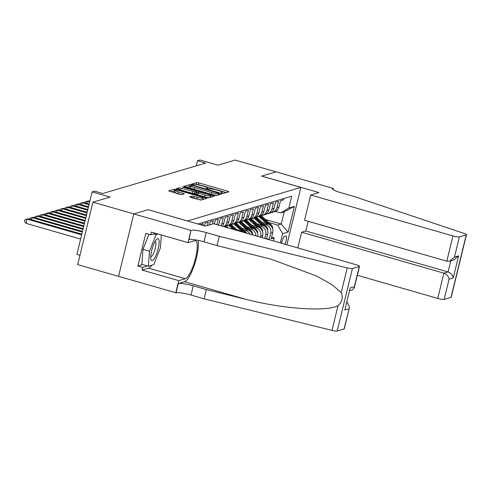 <?xml version="1.0" encoding="UTF-8"?>
<svg xmlns="http://www.w3.org/2000/svg" width="491" height="491" viewBox="0 0 491 491"><rect width="100%" height="100%" fill="white"/><g stroke="black" fill="none" stroke-linecap="round" stroke-linejoin="round"><path stroke-width="0.74" d="M222.159 193.153L223.626 193.374L228.855 191.828L227.744 191.22L198.855 182.904L196.756 182.584L191.521 184.131L194.448 184.579A5.524 0.853 13.7 0 1 201.163 185.592L203.569 186.285A5.524 0.853 13.7 0 1 207.362 188.059A5.524 0.853 13.7 0 1 207.128 188.231L206.398 188.47L207.227 188.857L209.375 188.875A5.524 0.853 13.7 0 1 216.089 189.888L218.495 190.582A5.524 0.853 13.7 0 1 222.288 192.355A5.524 0.853 13.7 0 1 222.055 192.527L221.324 192.767L222.159 193.153M189.538 196.848L200.856 200.107L206.668 198.389L205.557 197.781L174.569 189.152L168.683 190.919L179.657 194.295L181.756 194.608L184.315 193.822L178.276 191.871A4.622 0.712 13.7 0 1 175.103 190.385A4.622 0.712 13.7 0 1 180.909 191.091L199.929 196.566A4.622 0.712 13.7 0 1 203.102 198.051A4.622 0.712 13.7 0 1 197.296 197.345L192.03 196.118L189.508 196.983M148.208 209.688L187.464 220.944L300.873 187.402L261.629 176.109L276.052 171.844L235.177 160.072L217.986 165.16L200.003 159.98L197.492 160.723L205.668 163.073L102.797 193.497L94.622 191.146L92.112 191.889L76.884 254.369L79.965 255.259M148.221 209.645L133.791 213.916L92.916 202.151L110.101 197.063L92.112 191.889M214.076 195.258L216.175 195.578L221.987 193.859L220.876 193.251L191.981 184.935L189.888 184.616L184.002 186.39L214.076 195.258M214.328 196.124L208.515 197.842L206.416 197.523L176.343 188.654L178.902 187.869L181.001 188.182L194.817 191.871L196.535 191.33L195.35 190.778L183.155 187.267L182.321 186.875L183.843 187.059L214.328 196.124M344.038 328.995L349.5 307.348L344.259 328.835A5.278 0.816 -166.3 0 1 344.038 328.995L337.188 331.02A5.278 0.816 -166.3 0 1 331.996 330.375L204.084 298.816L191.005 295.048A12.318 1.903 13.7 0 0 176.048 292.796L77.682 264.631L92.916 202.151M268.632 239.547L269.215 239.375L270.713 233.213A7.04 6.721 -106.5 0 0 265.821 224.571L263.679 223.957M266.601 238.626L269.215 239.375M283.816 198.56L283.491 199.898L280.484 200.788L278.98 206.95A7.04 6.721 -106.5 0 1 274.432 211.817L272.425 212.407A7.04 6.721 -106.5 0 0 276.973 207.546L278.477 201.378L275.463 202.267L273.96 208.436A7.04 6.721 -106.5 0 1 269.418 213.297L267.411 213.892A7.04 6.721 73.5 0 1 265.846 214.15M267.411 213.892A7.04 6.721 73.5 0 0 271.953 209.025L273.456 202.863L270.449 203.753L268.945 209.915A7.04 6.721 -106.5 0 1 264.397 214.782L262.39 215.377A7.04 6.721 73.5 0 1 260.831 215.635M262.39 215.377A7.04 6.721 73.5 0 0 266.938 210.51L268.436 204.348L265.428 205.238L263.925 211.4A7.04 6.721 -106.5 0 1 259.383 216.267L257.376 216.862A7.04 6.721 73.5 0 1 255.811 217.12M257.376 216.862A7.04 6.721 73.5 0 0 261.918 211.995L263.421 205.833L260.408 206.723L258.91 212.885A7.04 6.721 -106.5 0 1 254.363 217.752L252.356 218.348A7.04 6.721 73.5 0 1 250.797 218.605M252.356 218.348A7.04 6.721 73.5 0 0 256.897 213.481L258.401 207.319L255.394 208.209L253.89 214.371A7.04 6.721 -106.5 0 1 249.342 219.238L247.335 219.827A7.04 6.721 73.5 0 1 245.776 220.091M247.335 219.827A7.04 6.721 73.5 0 0 251.883 214.966L253.387 208.798L250.373 209.688L248.869 215.856A7.04 6.721 -106.5 0 1 244.328 220.717L242.321 221.312A7.04 6.721 73.5 0 1 240.756 221.57M242.321 221.312A7.04 6.721 73.5 0 0 246.863 216.445L248.366 210.283L245.359 211.173L243.855 217.341A7.04 6.721 -106.5 0 1 239.307 222.202L237.3 222.797A7.04 6.721 73.5 0 1 235.741 223.055M237.3 222.797A7.04 6.721 73.5 0 0 241.848 217.93L243.346 211.768L240.338 212.658L238.835 218.82A7.04 6.721 -106.5 0 1 234.293 223.687L232.286 224.283A7.04 6.721 73.5 0 1 230.721 224.54M232.286 224.283A7.04 6.721 73.5 0 0 236.828 219.416L238.331 213.254L235.318 214.144L233.82 220.306A7.04 6.721 -106.5 0 1 229.272 225.173L227.265 225.768A7.04 6.721 73.5 0 1 225.707 226.026M227.265 225.768A7.04 6.721 73.5 0 0 231.807 220.901L233.311 214.739L230.304 215.629L228.8 221.791A7.04 6.721 -106.5 0 1 224.252 226.658L224.056 226.713M223.7 226.615A7.04 6.721 73.5 0 0 226.793 222.386L228.297 216.218L225.283 217.108L223.779 223.276A7.04 6.721 -106.5 0 1 222.263 226.204M220.968 225.829A7.04 6.721 73.5 0 0 221.772 223.865L223.276 217.703L220.269 218.593L218.765 224.761A7.04 6.721 -106.5 0 1 218.655 225.16M216.924 224.663L218.262 219.189L215.248 220.078L214.315 223.914M212.413 224.062L213.241 220.674L210.228 221.564L209.405 224.952M207.398 225.547L208.221 222.159L205.213 223.049L204.52 225.897M202.777 225.394L203.206 223.638L200.168 224.645M245.377 232.851A7.04 6.721 -106.5 0 0 242.738 231.402L236.748 229.678M252.601 234.931A7.04 6.721 -106.5 0 0 247.759 229.917L241.762 228.192M250.097 234.213A7.04 6.721 73.5 0 0 245.752 230.512L243.604 229.892M257.793 236.429A7.04 6.721 -106.5 0 0 252.773 228.432L246.783 226.707M255.866 235.87A7.04 6.721 73.5 0 0 250.766 229.027L248.624 228.407M262.176 237.687L262.685 235.588A7.04 6.721 -106.5 0 0 257.793 226.946L251.803 225.222M260.433 237.19L260.678 236.177A7.04 6.721 73.5 0 0 255.786 227.542L253.644 226.928M266.527 238.939L267.705 234.103A7.04 6.721 -106.5 0 0 262.808 225.467L256.818 223.743M264.784 238.442L265.699 234.698A7.04 6.721 73.5 0 0 260.801 226.056L258.659 225.443M284.921 244.236A5.456 1.387 106.1 0 0 286.431 238.994A5.456 1.387 106.1 0 0 286.032 236.042A5.456 1.387 106.1 0 0 285.799 236.048L284.694 236.374A5.456 1.387 106.1 0 0 281.607 243.284M300.873 187.402L286.879 244.8M280.355 242.922L282.601 233.704L277.71 225.068L268.694 222.472M277.71 225.068L281.22 224.025L284.185 211.867L280.668 212.91L288.855 208.037L291.74 196.216L197.861 223.982M288.855 208.037L294.379 206.404L288.119 232.071L282.601 233.704M273.487 240.946L274.23 237.89L271.222 238.779L272.72 232.617A7.04 6.721 -106.5 0 0 267.828 223.982L261.838 222.257M270.866 212.664A7.04 6.721 -106.5 0 0 272.425 212.407M265.471 219.495L281.22 224.025L288.119 232.071M275.469 211.412L280.668 212.91M197.492 160.723L196.24 165.866M271.621 237.141L274.23 237.89M284.185 211.867L294.379 206.404M226.253 192.595L198.444 184.591L195.522 184.518M190.508 186.377L186.267 187.255M219.385 194.626L218.961 194.51M219.201 193.374L193.061 185.647L190.876 185.635A5.524 0.853 13.7 0 0 190.643 185.807A5.524 0.853 13.7 0 0 194.436 187.58L211.774 192.57A5.524 0.853 13.7 0 0 218.483 193.583L219.201 193.374L218.851 194.786M190.643 185.807L190.232 187.494A5.524 0.853 13.7 0 0 194.025 189.268L194.436 187.58M216.997 195.332A5.524 0.853 13.7 0 1 211.357 194.258L194.025 189.268M196.087 192.938L194.405 193.558L192.306 193.245L178.65 189.532M196.265 192.441L196.971 192.65M210.492 196.541L211.725 196.891M204.876 195.056A4.622 0.712 13.7 0 0 210.682 195.762A4.622 0.712 13.7 0 0 207.509 194.276L200.807 192.349L198.714 192.03L196.989 192.57L204.876 195.056L204.465 196.744A4.622 0.712 13.7 0 0 209.191 197.64M196.652 194.209L197.763 194.817L198.174 193.129M204.465 196.744L197.763 194.817M201.476 199.923A4.622 0.712 13.7 0 1 196.885 199.033L191.778 197.781M175.103 190.385L174.692 192.073A4.622 0.712 13.7 0 0 177.865 193.558L178.276 191.871M181.596 194.632L177.865 193.558M174.986 190.87L170.948 191.785M204.066 199.156L202.912 198.824M272.652 228.935A4.665 4.45 -106.5 0 0 271.149 224.737L262.716 216.948A13.46 12.852 -106.5 0 0 261.034 215.623M266.65 223.638L260.212 217.691A13.46 12.852 -106.5 0 0 258.683 216.476M261.912 222.276L258.775 219.379A11.17 10.667 -106.5 0 0 258.088 218.79M270.922 225.872A4.665 4.45 -106.5 0 0 270.197 225.019L261.764 217.231A13.46 12.852 -106.5 0 0 260.175 215.972M259.629 216.187A13.46 12.852 73.5 0 1 261.163 217.409L268.546 224.234M150.995 259.616A11.434 2.903 106.1 0 0 156.426 254.277A11.434 2.903 106.1 0 0 158.888 239.639A11.434 2.903 106.1 0 0 156.488 239.473A11.434 2.903 106.1 0 0 152.149 248.82A11.434 2.903 106.1 0 0 150.854 259.045A11.434 2.903 106.1 0 0 150.995 259.616M150.743 256.554A7.831 1.989 106.1 0 0 150.841 256.59A7.831 1.989 106.1 0 0 154.493 250.969A7.831 1.989 106.1 0 0 155.708 242.229A7.831 1.989 106.1 0 0 155.168 241.547A7.831 1.989 106.1 0 0 155.064 241.529M161.349 234.962L160.361 248.023L153.8 264.612L148.38 266.214L141.844 264.336L142.979 249.348L148.939 234.281M153.64 233.937L156.083 234.637L158.127 234.035M148.38 266.214L149.522 251.226L156.083 234.637M142.979 249.348L149.522 251.226M357.319 275.273L437.739 298.418L443.889 273.174L448.056 271.94L450.769 260.819M308.164 221.275L305.795 230.997L301.627 232.225L443.889 273.174C446.865 274.322 448.59 276.329 449.069 279.207L444.146 299.387L450.996 297.362L466.229 234.882A5.278 0.816 13.7 0 0 466.45 234.716A5.278 0.816 13.7 0 0 463.958 233.372L354.048 196.486L340.969 192.724A12.318 1.903 -166.3 0 1 332.517 188.765A12.318 1.903 -166.3 0 1 333.033 188.391L276.077 171.832L261.691 176.128M301.627 232.225L297.798 247.943M261.703 176.085L318.935 192.558L310.705 194.995L452.966 235.938A5.278 0.816 13.7 0 0 459.38 236.907L466.229 234.882M333.309 188.305L333.015 189.52M310.705 194.995L304.549 220.238L446.81 261.187L452.966 235.938M466.45 234.716L451.217 297.196A5.278 0.816 -166.3 0 1 450.996 297.362M444.146 299.387A5.278 0.816 -166.3 0 1 437.739 298.418M305.795 230.997L448.056 271.94C451.033 273.088 452.757 275.101 453.23 277.974L449.069 279.207M459.38 236.907L454.457 257.088L449.762 261.114L446.81 261.187M454.457 257.088L458.625 255.854L453.93 259.88L449.762 261.114M151.829 265.195A19.793 5.027 -73.9 0 1 148.675 268.154L142.126 270.093L142.783 267.386L137.879 265.975L145.821 233.385L150.731 234.796L151.388 232.096L188.016 242.64L190.999 230.396L133.767 213.923L148.147 209.669L205.379 226.142L213.61 223.712L355.871 264.655A5.278 0.816 13.7 0 1 359.492 266.349A5.278 0.816 13.7 0 1 359.271 266.515L352.421 268.54L337.188 331.02M204.084 298.816L206.343 289.567L245.561 299.246C282.939 308.949 326.601 311.981 338.017 305.672C342.153 301.983 343.215 297.626 341.202 292.605L332.082 284.725L316.296 275.874L271.075 259.205L217.065 245.58L203.98 241.811A12.318 1.903 13.7 0 0 189.023 239.559L190.999 230.396M217.065 245.58L219.317 236.337L206.238 232.568A12.318 1.903 13.7 0 0 191.275 230.316M245.561 299.246L184.573 281.693L178.301 283.546A12.318 1.903 13.7 0 1 193.258 285.805L206.343 289.567M341.202 292.605L347.229 267.896L219.317 236.337M118.54 276.402L133.767 213.923M175.772 292.875L178.755 280.631L185.303 278.698A19.793 5.027 106.1 0 0 195.191 259.561A19.793 5.027 106.1 0 0 195.406 240.676A19.793 5.027 106.1 0 0 194.565 240.7L188.016 242.64M142.126 270.093L178.755 280.631M184.573 281.693A22.917 5.818 106.1 0 0 194.626 264.25A22.917 5.818 106.1 0 0 198.026 240.357M347.229 267.896A5.278 0.816 13.7 0 0 352.421 268.54M142.783 267.386L147.552 265.975M155.684 233.329L150.731 234.796M137.879 265.975L142.648 264.563M349.5 307.348L346.953 301.94M348.96 308.814L344.792 310.048L350.187 287.922L354.349 286.695L354.257 287.836L352.225 289.96L349.69 290.715M267.638 230.42A4.665 4.45 -106.5 0 0 266.134 226.222L257.701 218.434A13.46 12.852 -106.5 0 0 256.014 217.108M261.629 225.124L255.191 219.176A13.46 12.852 -106.5 0 0 253.663 217.961M256.897 223.761L253.761 220.864A11.17 10.667 -106.5 0 0 253.068 220.275M265.907 227.358A4.665 4.45 -106.5 0 0 265.177 226.504L256.744 218.716A13.46 12.852 -106.5 0 0 255.16 217.458M254.614 217.673A13.46 12.852 73.5 0 1 256.142 218.894L263.526 225.719M262.617 231.899A4.665 4.45 -106.5 0 0 261.114 227.707L252.681 219.919A13.46 12.852 -106.5 0 0 250.993 218.593M256.609 226.609L250.171 220.662A13.46 12.852 -106.5 0 0 248.649 219.44M251.877 225.246L248.741 222.349A11.17 10.667 -106.5 0 0 248.053 221.76M260.887 228.843A4.665 4.45 -106.5 0 0 260.162 227.99L251.73 220.201A13.46 12.852 -106.5 0 0 250.14 218.943M249.594 219.158A13.46 12.852 73.5 0 1 251.128 220.379L258.512 227.198M257.603 233.385A4.665 4.45 -106.5 0 0 256.093 229.193L247.667 221.404A13.46 12.852 -106.5 0 0 245.979 220.078M251.595 228.094L245.156 222.147A13.46 12.852 -106.5 0 0 243.628 220.925M246.863 226.732L243.72 223.828A11.17 10.667 -106.5 0 0 243.033 223.245M255.872 230.328A4.665 4.45 -106.5 0 0 255.142 229.475L246.709 221.686A13.46 12.852 -106.5 0 0 245.126 220.422M244.573 220.643A13.46 12.852 73.5 0 1 246.108 221.864L253.491 228.683M252.583 234.87A4.665 4.45 -106.5 0 0 251.079 230.678L242.646 222.883A13.46 12.852 -106.5 0 0 240.958 221.558M246.574 229.579L240.136 223.626A13.46 12.852 -106.5 0 0 238.608 222.411M241.842 228.217L238.706 225.314A11.17 10.667 -106.5 0 0 238.018 224.731M250.852 231.813A4.665 4.45 -106.5 0 0 250.122 230.96L241.695 223.166A13.46 12.852 -106.5 0 0 240.105 221.907M239.559 222.122A13.46 12.852 73.5 0 1 241.093 223.344L248.477 230.169M246.973 233.311A4.665 4.45 -106.5 0 0 246.059 232.157L237.626 224.369A13.46 12.852 -106.5 0 0 235.944 223.043M241.56 231.058L235.121 225.111A13.46 12.852 -106.5 0 0 233.593 223.896M236.822 229.696L233.685 226.799A11.17 10.667 -106.5 0 0 232.998 226.21M245.543 232.9A4.665 4.45 -106.5 0 0 245.107 232.439L236.674 224.651A13.46 12.852 -106.5 0 0 235.091 223.393M234.538 223.608A13.46 12.852 73.5 0 1 236.073 224.829L243.456 231.654M237.834 230.684L232.611 225.854A13.46 12.852 -106.5 0 0 230.923 224.528M233.029 229.297L230.101 226.596A13.46 12.852 -106.5 0 0 228.573 225.381M236.011 230.156L231.654 226.136A13.46 12.852 -106.5 0 0 230.07 224.878M229.524 225.093A13.46 12.852 73.5 0 1 231.052 226.314L234.851 229.825M228.217 227.916L227.591 227.339A13.46 12.852 -106.5 0 0 225.903 226.013M226.376 227.382A13.46 12.852 -106.5 0 0 225.05 226.363M224.504 226.578A13.46 12.852 73.5 0 1 225.117 227.02M89.816 201.304L88.49 200.923L87.238 201.292L89.65 201.991M84.937 202.826L85.176 201.838L88.49 200.923M85.176 201.838L87.238 201.292L86.735 203.348M89.153 204.041L83.47 202.409L82.218 202.777L88.981 204.722M79.916 204.311L80.162 203.323L83.47 202.409M80.162 203.323L82.218 202.777L81.715 204.833M88.484 206.779L78.456 203.894L77.197 204.262L88.319 207.46M74.902 205.797L75.141 204.802L78.456 203.894M75.141 204.802L77.197 204.262L76.7 206.312M87.815 209.516L73.435 205.373L72.183 205.747L87.65 210.197M69.882 207.282L70.121 206.288L73.435 205.373M70.121 206.288L72.183 205.747L71.68 207.797M87.153 212.253L68.421 206.858L67.163 207.233L86.981 212.934M64.861 208.767L65.107 207.773L68.421 206.858M65.107 207.773L67.163 207.233L66.666 209.283M86.484 214.984L63.4 208.344L62.148 208.712L86.318 215.672M59.847 210.246L60.086 209.258L63.4 208.344M60.086 209.258L62.148 208.712L61.645 210.768M85.815 217.722L58.38 209.829L57.128 210.197L85.649 218.409M54.826 211.731L55.072 210.743L58.38 209.829M55.072 210.743L57.128 210.197L56.625 212.253M85.146 220.459L53.366 211.314L52.107 211.682L84.98 221.146M49.812 213.217L50.051 212.229L53.366 211.314M50.051 212.229L52.107 211.682L51.61 213.732M84.483 223.196L48.345 212.793L47.093 213.168L84.317 223.878M44.791 214.702L45.031 213.708L48.345 212.793M45.031 213.708L47.093 213.168L46.59 215.218M83.814 225.934L43.331 214.279L42.073 214.653L83.648 226.615M39.771 216.187L40.017 215.193L43.331 214.279M40.017 215.193L42.073 214.653L41.575 216.703M83.145 228.671L38.31 215.764L37.058 216.132L82.979 229.352M34.757 217.666L34.996 216.678L38.31 215.764M34.996 216.678L37.058 216.132L36.555 218.188M82.482 231.402L33.29 217.249L32.038 217.617L82.316 232.09M29.736 219.152L29.982 218.164L33.29 217.249M29.982 218.164L32.038 217.617L31.534 219.673M81.813 234.139L28.275 218.734L27.017 219.103L25.992 223.325L80.616 239.049M25.992 223.325L24.55 221.337L24.961 219.649L27.017 219.103L81.647 234.827M24.961 219.649L28.275 218.734M241.547 231.752L242.738 231.402M245.752 230.512L247.759 229.917M250.766 229.027L252.773 228.432M255.786 227.542L257.793 226.946M260.801 226.056L262.808 225.467M265.821 224.571L267.828 223.982M276.973 207.546L278.98 206.95M218.016 224.976L218.765 224.761M221.772 223.865L223.779 223.276M226.793 222.386L228.8 221.791M231.807 220.901L233.82 220.306M236.828 219.416L238.835 218.82M241.848 217.93L243.855 217.341M246.863 216.445L248.869 215.856M251.883 214.966L253.89 214.371M256.897 213.481L258.91 212.885M261.918 211.995L263.925 211.4M266.938 210.51L268.945 209.915M271.953 209.025L273.96 208.436M270.713 233.213L272.72 232.617M265.699 234.698L267.705 234.103M260.678 236.177L262.685 235.588M221.92 193.08L222.055 192.527M206.993 188.783L207.128 188.231M196.345 184.272L196.756 182.584M198.444 184.591L198.855 182.904M227.499 192.226L227.744 191.22M189.477 186.31L189.888 184.616M191.864 185.414L191.981 184.935M220.631 194.258L220.876 193.251M211.357 194.258L211.774 192.57M218.139 194.995L218.483 193.583M178.503 189.489L178.902 187.869M180.59 189.87L181.001 188.182M192.306 193.245L192.718 191.558M194.405 193.558L194.817 191.871M196.05 193.073L196.461 191.386M183.751 187.439L183.843 187.059M212.971 196.523L213.217 195.516M191.631 197.738L192.03 196.118M193.712 198.119L194.123 196.431M196.885 199.033L197.296 197.345M182.885 194.276L183.131 193.264M174.158 190.839L174.569 189.152M176.484 190.207L176.668 189.465M205.312 198.787L205.557 197.781M261.764 217.231L262.716 216.948M260.212 217.691L261.163 217.409M270.197 225.019L271.149 224.737M458.625 255.854L453.23 277.974M332.806 189.342L333.033 188.391M203.98 241.811L206.238 232.568M193.258 285.805L191.005 295.048M344.792 310.048L350.187 287.922M354.349 286.695L359.271 266.515M331.996 330.375L338.017 305.672M178.301 283.546L176.048 292.796M148.675 268.154L185.303 278.698M256.744 218.716L257.701 218.434M255.191 219.176L256.142 218.894M265.177 226.504L266.134 226.222M251.73 220.201L252.681 219.919M250.171 220.662L251.128 220.379M260.162 227.99L261.114 227.707M246.709 221.686L247.667 221.404M245.156 222.147L246.108 221.864M255.142 229.475L256.093 229.193M241.695 223.166L242.646 222.883M240.136 223.626L241.093 223.344M250.122 230.96L251.079 230.678M236.674 224.651L237.626 224.369M235.121 225.111L236.073 224.829M245.107 232.439L246.059 232.157M231.654 226.136L232.611 225.854M230.101 226.596L231.052 226.314M226.916 227.542L227.591 227.339M222.098 193.135L222.288 192.355M207.171 188.839L207.362 188.059M218.9 194.774L219.25 193.337M196.124 193.018L196.535 191.33M210.301 197.314L210.682 195.762M196.578 194.258L196.989 192.57M202.734 199.555L203.102 198.051M354.257 287.836L359.492 266.349"/></g></svg>
